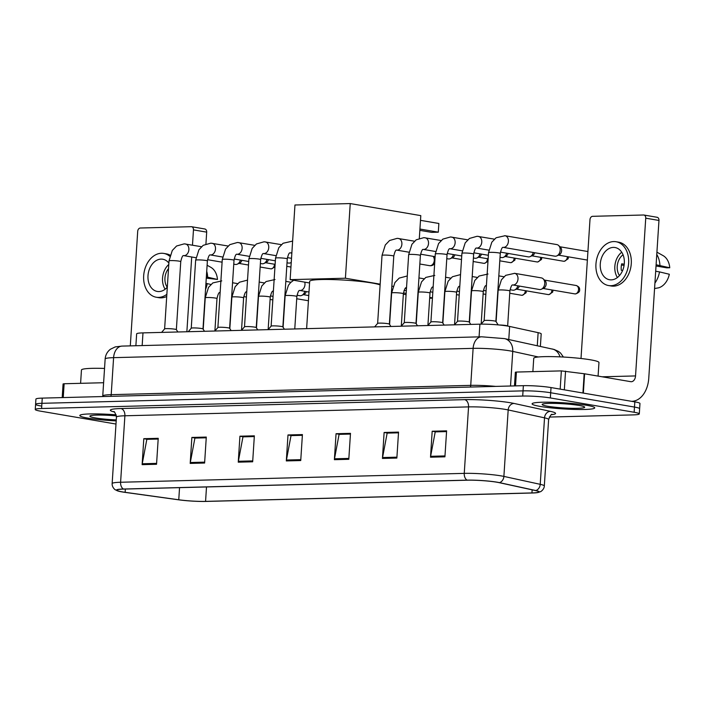 <?xml version="1.0" encoding="UTF-8"?>
<svg xmlns="http://www.w3.org/2000/svg" width="705" height="705" viewBox="0 0 705 705"><rect width="100%" height="100%" fill="white"/><g stroke="black" fill="none" stroke-linecap="round" stroke-linejoin="round"><path stroke-width="1.06" d="M135.88 345.732L136.647 333.879A19.608 1.912 3.7 0 1 142.983 332.883L479.893 324.168A19.608 1.912 3.7 0 1 509.627 326.45L538.126 332.654A19.608 1.912 3.7 0 1 541.193 333.897L540.383 346.411M549.292 417.06L632.958 414.901A19.608 1.912 -176.3 0 0 639.294 413.906L639.973 403.516A19.608 1.912 -176.3 0 0 634.817 401.876L551.028 387.565A19.608 1.912 -176.3 0 0 523.374 385.679L42.256 398.113A19.608 1.912 -176.3 0 0 35.92 399.109L35.585 404.309A19.608 1.912 -176.3 0 0 40.731 405.948M639.294 413.906A19.608 1.912 -176.3 0 0 634.148 412.266L550.358 397.946A19.608 1.912 -176.3 0 0 522.705 396.06L41.586 408.503L41.921 403.313A19.608 1.912 -176.3 0 0 35.585 404.309A19.608 1.912 -176.3 0 1 41.921 403.313L523.039 390.87L41.921 403.313L42.256 398.113M550.358 397.946L550.693 392.755A19.608 1.912 -176.3 0 0 523.039 390.87A19.608 1.912 -176.3 0 1 550.693 392.755L634.482 407.067L550.693 392.755L551.028 387.565M639.629 408.706A19.608 1.912 -176.3 0 0 634.482 407.067A19.608 1.912 -176.3 0 1 639.629 408.706M88.063 418.144A31.372 3.058 -176.3 0 0 116.202 420.903A31.372 3.058 -176.3 0 1 88.063 418.144A31.372 3.058 -176.3 0 1 79.824 415.527A31.372 3.058 -176.3 0 0 88.063 418.144M540.338 406.45A31.372 3.058 -176.3 0 0 574.681 409.438A31.372 3.058 -176.3 0 0 594.72 407.878A31.372 3.058 -176.3 0 0 586.481 405.26A31.372 3.058 -176.3 0 0 552.147 402.273A31.372 3.058 -176.3 0 0 532.099 403.824A31.372 3.058 -176.3 0 0 540.338 406.45A31.372 3.058 -176.3 0 0 574.681 409.438A31.372 3.058 -176.3 0 0 594.72 407.878A31.372 3.058 -176.3 0 0 586.481 405.26A31.372 3.058 -176.3 0 0 552.147 402.273A31.372 3.058 -176.3 0 0 532.099 403.824A31.372 3.058 -176.3 0 0 540.338 406.45M122.45 491.896A20.921 2.044 3.7 0 1 116.959 490.151A20.921 2.044 3.7 0 1 123.719 489.094L467.371 480.202A20.921 2.044 3.7 0 1 499.087 482.643L535.421 490.548A20.921 2.044 3.7 0 1 538.699 491.87A20.921 2.044 3.7 0 1 531.94 492.936L205.569 501.378A20.921 2.044 3.7 0 1 178.762 499.774L125.138 492.31A20.921 2.044 3.7 0 1 122.45 491.896M122.071 491.914A21.441 2.089 -176.3 0 0 124.82 492.337L178.444 499.792A21.441 2.089 -176.3 0 0 205.922 501.431L532.293 492.998A21.441 2.089 -176.3 0 0 537.933 492.531A21.441 2.089 -176.3 0 0 535.862 490.548L499.528 482.643A21.441 2.089 -176.3 0 0 467.018 480.14L123.366 489.032A21.441 2.089 -176.3 0 0 117.638 490.9A21.441 2.089 -176.3 0 0 122.071 491.914M444.925 456.822L446.609 430.852L432.183 431.231L430.508 457.192L444.925 456.822M446.556 431.583L435.223 431.883L430.623 456.302A5.226 3.543 88.5 0 0 430.508 457.192M435.716 431.865L432.183 431.231M396.862 458.065L398.545 432.103L384.119 432.473L382.445 458.435L396.862 458.065M398.492 432.826L387.16 433.126L382.559 457.545A5.226 3.543 88.5 0 0 382.445 458.435M398.501 432.791L387.653 433.073L384.119 432.473M348.799 459.308L350.482 433.346L336.056 433.716L334.382 459.686L348.799 459.308M350.429 434.077L339.087 434.368L334.496 458.788A5.226 3.543 88.5 0 0 334.382 459.686M339.59 434.351L336.056 433.716M156.545 464.278L158.228 438.316L143.802 438.686L142.128 464.657L156.545 464.278M158.176 439.048L146.834 439.338L142.243 463.758A5.226 3.543 88.5 0 0 142.128 464.657M147.327 439.33L143.802 438.686M204.609 463.035L206.292 437.074L191.866 437.444L190.191 463.414L204.609 463.035M206.239 437.805L194.897 438.096L190.306 462.515A5.226 3.543 88.5 0 0 190.191 463.414M195.391 438.078L191.866 437.444M252.672 461.793L254.355 435.831L239.929 436.201L238.255 462.172L252.672 461.793M254.302 436.562L242.961 436.853L238.369 461.273A5.226 3.543 88.5 0 0 238.255 462.172M243.454 436.836L239.929 436.201M300.735 460.55L302.419 434.588L287.993 434.959L286.318 460.929L300.735 460.55M302.366 435.32L291.024 435.611L286.433 460.03A5.226 3.543 88.5 0 0 286.318 460.929M291.526 435.593L287.993 434.959M116.166 414.84A31.372 3.058 -176.3 0 0 79.824 415.527A31.372 3.058 -176.3 0 1 116.166 414.84M41.586 408.503A19.608 1.912 -176.3 0 0 35.25 409.499A19.608 1.912 -176.3 0 0 40.397 411.138L115.99 424.049M435.716 431.83L446.565 431.548M243.463 436.8L254.311 436.527M195.4 438.043L206.239 437.77M147.336 439.286L158.176 439.012M339.59 434.315L350.438 434.033M291.526 435.558L302.375 435.276M104.543 368.442A32.686 3.19 -176.3 0 0 81.454 370.002L80.599 383.317M116.396 415.871A21.309 2.08 -176.3 0 0 89.984 415.976A21.309 2.08 -176.3 0 0 95.466 417.95A21.309 2.08 -176.3 0 0 116.263 419.898M103.617 382.727L64.137 383.749L63.239 397.576M204.494 228.958A3.269 2.379 99.7 0 1 204.838 228.984A3.269 2.379 99.7 0 1 206.688 232.139L193.461 229.883L192.474 245.181M205.93 243.904L206.688 232.139M193.461 229.883A3.269 2.379 -80.3 0 0 191.61 226.719A3.269 2.379 -80.3 0 0 191.266 226.693L140.321 228.015A3.269 2.379 -80.3 0 0 137.704 231.319L130.302 345.882M191.707 256.99L186.869 331.747M62.19 397.602L63.08 383.917L64.137 383.749M168.874 263.115A16.338 11.914 -80.3 0 0 162.767 259.228A16.338 11.914 -80.3 0 0 161.066 259.105A16.338 11.914 -80.3 0 0 148.103 274.483A16.338 11.914 -80.3 0 0 157.259 291.438A16.338 11.914 -80.3 0 0 158.969 291.562A16.338 11.914 -80.3 0 0 167.323 287.138M168.786 264.481A16.338 11.914 -80.3 0 0 165.129 289.217M168.513 268.623A13.069 9.535 -80.3 0 0 167.226 287.243M169.764 256.285A22.225 16.206 -80.3 0 0 163.754 253.421A22.225 16.206 -80.3 0 0 161.445 253.262A22.225 16.206 -80.3 0 0 143.82 274.175A22.225 16.206 -80.3 0 0 156.272 297.237L158.916 297.695A22.225 16.206 -80.3 0 0 161.233 297.854A22.225 16.206 -80.3 0 0 166.715 296.479M170.09 255.157A22.225 16.206 -80.3 0 0 166.406 253.879L163.754 253.421M156.272 297.237A22.225 16.206 -80.3 0 0 158.59 297.404A22.225 16.206 -80.3 0 0 166.856 294.311M205.543 289.482A21.573 15.73 -80.3 0 0 207.235 283.595L210.901 284.476M205.939 283.375L207.235 283.595M206.274 278.123L217.475 279.453L206.353 276.88M207.658 277.109A21.573 15.73 -80.3 0 0 206.715 271.293M217.475 279.453A16.999 12.39 -80.3 0 0 210.804 267.31L207.111 265.247M380.118 284.952A35.955 3.507 -176.3 0 0 371.984 282.996A35.955 3.507 -176.3 0 0 332.645 279.577A35.955 3.507 -176.3 0 0 309.68 281.365L306.622 328.653M420.488 220.339L438.863 223.485L438.298 232.183L419.924 229.037M350.235 203.569L345.406 278.219L290.134 279.647L294.963 204.996L350.235 203.569L420.797 215.624L419.334 238.264M406.344 290.522L404.009 290.583M345.406 278.219L380.171 284.159M391.83 286.151L393.029 286.353M405.172 288.433L406.468 288.653M309.574 282.969L290.134 279.647M438.298 232.183L431.566 232.35L419.845 230.35M403.348 294.214L406.071 294.681M429.671 298.25L432.429 298.18M432.456 297.863L429.724 297.404M406.159 293.377L403.463 292.91M180.753 261.652L176.356 329.667A5.887 0.573 -176.3 0 0 176.347 329.64A5.887 0.573 -176.3 0 0 174.814 329.191A5.887 0.573 -176.3 0 0 168.574 328.645A5.887 0.573 -176.3 0 0 164.635 328.882A5.887 0.573 -176.3 0 0 164.618 328.927L169.015 260.894A5.887 0.573 -176.3 0 1 171.2 260.586A5.887 0.573 -176.3 0 1 179.211 261.158A5.887 0.573 -176.3 0 1 180.753 261.652C181.705 257.422 182.63 255.404 183.529 255.589L183.556 255.598A5.887 4.292 99.7 0 1 183.547 255.589L195.928 257.713M240.396 260.066A5.887 4.292 99.7 0 1 237.312 264.155A5.887 4.292 99.7 0 1 235.946 264.481A5.887 4.292 99.7 0 1 235.329 264.437L233.76 264.172M241.859 260.321A4.248 3.093 99.7 0 1 239.682 263.08L237.312 264.155M202.987 328.997A5.887 0.573 -176.3 0 0 202.969 328.953A5.887 0.573 -176.3 0 0 201.436 328.504A5.887 0.573 -176.3 0 0 195.206 327.948A5.887 0.573 -176.3 0 0 191.258 328.195A5.887 0.573 -176.3 0 0 191.24 328.239L195.646 260.207A5.887 0.573 -176.3 0 1 197.823 259.898A5.887 0.573 -176.3 0 1 205.842 260.471A5.887 0.573 -176.3 0 1 207.385 260.965C208.336 256.735 209.262 254.717 210.16 254.902A5.887 4.292 99.7 0 1 210.169 254.902L222.56 257.017M267.028 259.378A5.887 4.292 99.7 0 1 263.934 263.467A5.887 4.292 99.7 0 1 262.568 263.793A5.887 4.292 99.7 0 1 261.96 263.749L260.383 263.485M268.482 259.625A4.248 3.093 99.7 0 1 266.305 262.392L263.934 263.467M238.449 242.582A5.887 4.292 99.7 0 1 238.792 242.617A5.887 4.292 99.7 0 1 242.088 248.724A5.887 4.292 99.7 0 1 237.426 254.258A5.887 4.292 99.7 0 1 237.153 254.258A5.887 4.292 99.7 0 1 236.81 254.214C235.884 254.029 234.959 256.047 234.016 260.277L229.61 328.292A5.887 0.573 -176.3 0 0 229.601 328.266A5.887 0.573 -176.3 0 0 228.067 327.816A5.887 0.573 -176.3 0 0 221.828 327.261A5.887 0.573 -176.3 0 0 217.889 327.508A5.887 0.573 -176.3 0 0 217.871 327.552M291.244 262.392A5.887 4.292 99.7 0 1 290.566 262.78A5.887 4.292 99.7 0 1 289.2 263.106A5.887 4.292 99.7 0 1 288.583 263.062L287.014 262.798M260.638 259.59L256.241 327.596A5.887 0.573 -176.3 0 0 256.223 327.578A5.887 0.573 -176.3 0 0 254.69 327.129A5.887 0.573 -176.3 0 0 248.46 326.574A5.887 0.573 -176.3 0 0 244.52 326.82A5.887 0.573 -176.3 0 0 244.494 326.864L248.9 258.823A5.887 0.573 -176.3 0 1 251.077 258.524A5.887 0.573 -176.3 0 1 259.096 259.096A5.887 0.573 -176.3 0 1 260.638 259.59C261.59 255.36 262.516 253.342 263.414 253.527L263.441 253.527A5.887 4.292 99.7 0 1 263.423 253.527M282.864 326.935A5.887 0.573 -176.3 0 0 282.855 326.891A5.887 0.573 -176.3 0 0 281.321 326.441A5.887 0.573 -176.3 0 0 275.082 325.886A5.887 0.573 -176.3 0 0 271.143 326.133A5.887 0.573 -176.3 0 0 271.125 326.177M393.778 256.144L389.38 324.159A5.887 0.573 -176.3 0 0 389.363 324.133A5.887 0.573 -176.3 0 0 387.829 323.683A5.887 0.573 -176.3 0 0 381.599 323.128A5.887 0.573 -176.3 0 0 377.651 323.375A5.887 0.573 -176.3 0 0 377.633 323.419L382.031 255.386A5.887 0.573 -176.3 0 1 384.216 255.078A5.887 0.573 -176.3 0 1 392.227 255.651A5.887 0.573 -176.3 0 1 393.778 256.144C394.721 251.914 395.646 249.896 396.554 250.081A5.887 4.292 99.7 0 1 396.562 250.081L408.953 252.196M453.412 254.558A5.887 4.292 99.7 0 1 450.328 258.647A5.887 4.292 99.7 0 1 448.962 258.973A5.887 4.292 99.7 0 1 448.345 258.929L446.776 258.664M454.875 254.805A4.248 3.093 99.7 0 1 452.698 257.572L450.328 258.647M416.003 323.489A5.887 0.573 -176.3 0 0 415.985 323.445A5.887 0.573 -176.3 0 0 414.461 322.996A5.887 0.573 -176.3 0 0 408.221 322.441A5.887 0.573 -176.3 0 0 404.282 322.687A5.887 0.573 -176.3 0 0 404.265 322.731L408.662 254.699A5.887 0.573 -176.3 0 1 410.839 254.39A5.887 0.573 -176.3 0 1 418.858 254.963A5.887 0.573 -176.3 0 1 420.4 255.457C421.352 251.227 422.277 249.209 423.176 249.394L423.203 249.394A5.887 4.292 99.7 0 1 423.185 249.394M480.043 253.87A5.887 4.292 99.7 0 1 476.959 257.959A5.887 4.292 99.7 0 1 475.593 258.286A5.887 4.292 99.7 0 1 474.976 258.242L473.408 257.977M481.497 254.117A4.248 3.093 99.7 0 1 479.329 256.884L476.959 257.959M442.625 322.802A5.887 0.573 -176.3 0 0 442.617 322.758A5.887 0.573 -176.3 0 0 441.083 322.308A5.887 0.573 -176.3 0 0 434.853 321.753A5.887 0.573 -176.3 0 0 430.905 322A5.887 0.573 -176.3 0 0 430.887 322.044M506.666 253.183A5.887 4.292 99.7 0 1 503.582 257.272A5.887 4.292 99.7 0 1 502.216 257.598A5.887 4.292 99.7 0 1 501.599 257.554L500.03 257.29M508.129 253.43A4.248 3.093 99.7 0 1 505.952 256.188L503.582 257.272M473.654 254.073L469.257 322.088A5.887 0.573 -176.3 0 0 469.248 322.07A5.887 0.573 -176.3 0 0 467.715 321.621A5.887 0.573 -176.3 0 0 461.475 321.066A5.887 0.573 -176.3 0 0 457.536 321.313A5.887 0.573 -176.3 0 0 457.519 321.357L461.916 253.315A5.887 0.573 -176.3 0 1 464.093 253.016A5.887 0.573 -176.3 0 1 472.112 253.588A5.887 0.573 -176.3 0 1 473.654 254.073C474.606 249.852 475.531 247.834 476.43 248.019A5.887 4.292 99.7 0 1 476.439 248.019L488.829 250.134M533.297 252.496A5.887 4.292 99.7 0 1 530.213 256.585A5.887 4.292 99.7 0 1 528.847 256.911A5.887 4.292 99.7 0 1 528.23 256.867L500.427 252.117M534.751 252.743A4.248 3.093 99.7 0 1 532.583 255.501L530.213 256.585M495.888 321.427A5.887 0.573 -176.3 0 0 495.871 321.383A5.887 0.573 -176.3 0 0 494.337 320.934A5.887 0.573 -176.3 0 0 488.107 320.378A5.887 0.573 -176.3 0 0 484.159 320.625A5.887 0.573 -176.3 0 0 484.141 320.66L488.539 252.628A5.887 0.573 -176.3 0 1 490.724 252.328A5.887 0.573 -176.3 0 1 498.735 252.901A5.887 0.573 -176.3 0 1 500.286 253.386C501.237 249.165 502.163 247.138 503.062 247.332A5.887 4.292 99.7 0 1 503.07 247.332L554.861 256.179A5.887 4.292 99.7 0 0 555.47 256.223A5.887 4.292 99.7 0 0 556.835 255.897A5.887 4.292 99.7 0 0 560.175 250.266A5.887 4.292 99.7 0 0 558.616 245.499A5.887 4.292 99.7 0 0 556.835 244.582L505.062 235.734A5.887 4.292 99.7 0 1 508.358 241.841A5.887 4.292 99.7 0 1 503.696 247.376A5.887 4.292 99.7 0 1 503.423 247.367A5.887 4.292 99.7 0 1 503.079 247.332M558.616 245.499L560.493 247.305A4.248 3.093 99.7 0 1 561.621 250.751A4.248 3.093 99.7 0 1 559.206 254.813L556.835 255.897M304.833 291.324A5.887 4.292 99.7 0 1 301.749 295.413A5.887 4.292 99.7 0 1 299.766 295.695L297.017 295.228M306.287 291.57A4.248 3.093 99.7 0 1 304.119 294.337L301.749 295.413M517.849 285.816A5.887 4.292 99.7 0 1 514.765 289.905A5.887 4.292 99.7 0 1 512.782 290.187L510.032 289.72M519.312 286.063A4.248 3.093 99.7 0 1 517.135 288.83L514.765 289.905M507.618 326.045A5.887 0.573 -176.3 0 0 507.609 326.001A5.887 0.573 -176.3 0 0 506.075 325.551A5.887 0.573 -176.3 0 0 499.078 324.987M514.324 273.293A5.887 4.292 99.7 0 1 514.668 273.337L541.396 277.902A5.887 4.292 99.7 0 1 543.167 278.827A5.887 4.292 99.7 0 1 544.727 283.586A5.887 4.292 99.7 0 1 541.387 289.217A5.887 4.292 99.7 0 1 539.413 289.499L512.685 284.935A5.887 4.292 99.7 0 1 512.676 284.935L512.685 284.935C511.76 284.741 510.834 286.768 509.891 290.989A5.887 0.573 -176.3 0 0 508.34 290.495A5.887 0.573 -176.3 0 0 500.33 289.931A5.887 0.573 -176.3 0 0 498.144 290.231L501.422 279.806L505.705 275.347L514.668 273.337A5.887 4.292 99.7 0 1 517.999 279.021A5.887 4.292 99.7 0 1 513.029 284.97A5.887 4.292 99.7 0 1 512.685 284.935M543.167 278.827L545.044 280.634A4.248 3.093 99.7 0 1 546.172 284.071A4.248 3.093 99.7 0 1 543.758 288.133L541.387 289.217M560.175 389.125L561.356 370.892L516.413 372.055L515.522 385.882M631.803 401.321L631.583 401.321A26.147 17.713 88.5 0 0 631.803 401.321A26.147 17.713 88.5 0 0 648.767 378.197L658.972 220.445L645.736 218.18L635.54 375.932A6.539 4.433 -91.5 0 1 631.292 381.713A6.539 4.433 -91.5 0 1 630.711 381.669L584.595 373.8L583.343 393.082M656.778 217.263A3.269 2.379 99.7 0 1 657.113 217.281A3.269 2.379 99.7 0 1 658.972 220.445M645.736 218.18A3.269 2.379 -80.3 0 0 643.885 215.025A3.269 2.379 -80.3 0 0 643.542 214.999L592.597 216.32A3.269 2.379 -80.3 0 0 589.988 219.625L581.008 358.493M514.474 385.908L515.355 372.214L516.413 372.055M561.356 370.892L584.595 373.8M613.341 247.402A16.338 11.914 -80.3 0 0 600.387 262.789A16.338 11.914 -80.3 0 0 609.543 279.744A16.338 11.914 -80.3 0 0 611.244 279.867A16.338 11.914 -80.3 0 0 624.207 264.49A16.338 11.914 -80.3 0 0 615.042 247.525A16.338 11.914 -80.3 0 0 613.341 247.402M621.731 252.24A16.338 11.914 -80.3 0 0 617.413 277.523M624.233 264.225L621.722 263.793A13.069 9.535 99.7 0 0 621.299 270.288L622.612 270.508M623.053 254.796A13.069 9.535 -80.3 0 0 619.501 275.549M608.547 285.543L611.2 285.992A22.225 16.206 -80.3 0 0 613.509 286.16A22.225 16.206 -80.3 0 0 631.134 265.247A22.225 16.206 -80.3 0 0 618.682 242.185L616.038 241.727A22.225 16.206 -80.3 0 0 613.72 241.568A22.225 16.206 -80.3 0 0 596.095 262.48A22.225 16.206 -80.3 0 0 608.547 285.543A22.225 16.206 -80.3 0 0 610.865 285.71A22.225 16.206 -80.3 0 0 628.49 264.789A22.225 16.206 -80.3 0 0 616.038 241.727M654.919 283.075A21.573 15.73 -80.3 0 0 659.519 271.901L669.327 274.254A16.999 12.39 -80.3 0 1 658.611 287.825L654.566 288.53M655.685 271.249L659.519 271.901M656.02 265.996L666.798 267.838L669.75 267.759L656.099 264.754M659.933 265.406A21.573 15.73 -80.3 0 0 656.769 254.435M669.75 267.759A16.999 12.39 -80.3 0 0 663.088 255.615L656.919 252.179M621.457 265.001L624.066 265.45M598.087 376.1L598.968 362.52A32.686 3.19 -176.3 0 0 590.385 359.788A32.686 3.19 -176.3 0 0 554.615 356.677A32.686 3.19 -176.3 0 0 533.738 358.299L532.874 371.623M547.741 406.256A21.309 2.08 -176.3 0 0 572.028 408.31A21.309 2.08 -176.3 0 0 584.586 407.014A21.309 2.08 -176.3 0 0 579.078 405.445A21.309 2.08 -176.3 0 0 556.747 403.445A21.309 2.08 -176.3 0 0 542.26 404.282A21.309 2.08 -176.3 0 0 547.741 406.256M142.163 345.573L142.983 332.883M537.28 345.741L538.126 332.654M508.781 339.537L509.627 326.45M479.074 336.858L479.893 324.168M538.364 356.977L512.755 351.398A26.147 2.556 -176.3 0 0 509.979 350.87A26.147 2.556 -176.3 0 0 473.117 348.358L113.602 357.655A26.147 2.556 -176.3 0 0 105.151 358.977C105.494 354.959 107.257 351.707 110.429 349.231L115.241 346.904L122.08 346.093L481.603 336.796A13.069 8.857 -91.5 0 0 473.117 348.358L470.728 385.362A26.147 2.556 3.7 0 1 495.73 386.393M110.747 396.342A3.269 2.212 88.5 0 0 111.205 394.659L113.602 357.655A13.069 8.857 -91.5 0 1 122.08 346.093M510.517 386.005L512.755 351.398A13.069 10.928 -77.7 0 0 504.533 338.611L554.13 349.469L558.483 351.407L560.616 353.117L563.392 357.038M102.666 396.554L102.754 395.981A26.147 2.556 3.7 0 1 111.205 394.659L470.728 385.362A3.269 2.212 88.5 0 1 470.261 387.045M523.374 385.679L522.705 396.06M634.817 401.876L634.148 412.266M559.99 356.871A13.069 10.928 -77.7 0 0 552.279 349.001M114.192 411.967A32.686 3.19 3.7 0 1 120.907 408.539L464.56 399.647A6.539 4.433 -91.5 0 1 468.552 406.891L124.891 415.783A26.147 2.556 -176.3 0 0 116.44 417.104C115.276 412.918 114.333 411.077 113.602 411.597M464.56 399.647A32.686 3.19 3.7 0 1 510.64 402.793A32.686 3.19 3.7 0 1 514.104 403.454L550.446 411.368A32.686 3.19 3.7 0 1 551.513 414.699M505.414 409.411A26.147 2.556 -176.3 0 0 468.552 406.891L464.251 473.372A26.147 2.556 3.7 0 1 503.89 476.413L540.224 484.326A26.147 2.556 3.7 0 1 544.322 485.983L548.622 419.501A26.147 2.556 -176.3 0 0 544.524 417.845L508.182 409.94A26.147 2.556 -176.3 0 0 505.414 409.411M535.862 490.548A6.539 5.464 -77.7 0 0 540.224 484.326L544.524 417.845A6.539 5.464 102.3 0 1 550.446 411.368M499.528 482.643A6.539 5.464 -77.7 0 0 503.89 476.413L508.182 409.94A6.539 5.464 102.3 0 1 514.104 403.454M467.018 480.14A6.539 4.433 -91.5 0 1 464.251 473.372L120.599 482.255A6.539 4.433 88.5 0 0 123.366 489.032M117.638 490.9L115.179 489.702C115.726 490.301 111.831 487.543 112.148 483.586A26.147 2.556 3.7 0 1 120.599 482.255L124.891 415.783A6.539 4.433 -91.5 0 0 120.907 408.539M531.94 492.936L532.143 489.834M125.138 492.31L125.349 489.05M178.762 499.774L179.546 487.649M205.569 501.378L206.503 486.952M300.797 459.66L286.433 460.03M252.734 460.903L238.369 461.273M204.67 462.145L190.306 462.515M156.607 463.388L142.243 463.758M348.86 458.417L334.496 458.788M396.924 457.175L382.559 457.545M444.987 455.932L430.623 456.302M419.845 264.005L429.548 265.662A5.226 3.816 -80.3 0 0 430.094 265.706A5.226 3.816 -80.3 0 0 434.28 260.409A5.226 3.816 -80.3 0 0 433.029 256.312M271.064 268.843A4.248 3.093 99.7 0 1 270.623 268.808L271.451 268.869A4.248 2.882 -91.5 0 1 271.064 268.843A4.248 3.093 99.7 0 0 274.474 264.234M185.195 243.956A5.887 4.292 99.7 0 1 185.538 244A5.887 4.292 99.7 0 1 188.834 250.099A5.887 4.292 99.7 0 1 184.172 255.642A5.887 4.292 99.7 0 1 183.899 255.633A5.887 4.292 99.7 0 1 183.556 255.598M211.826 243.269A5.887 4.292 99.7 0 1 212.161 243.304A5.887 4.292 99.7 0 1 215.466 249.411A5.887 4.292 99.7 0 1 210.795 254.946A5.887 4.292 99.7 0 1 210.522 254.946A5.887 4.292 99.7 0 1 210.187 254.91M236.81 254.214A5.887 4.292 99.7 0 1 236.801 254.214L249.191 256.329M234.016 260.277A5.887 0.573 -176.3 0 0 232.465 259.784A5.887 0.573 -176.3 0 0 224.454 259.211A5.887 0.573 -176.3 0 0 222.269 259.519L225.547 249.094L229.83 244.635L237.488 242.467L254.717 245.34M265.08 241.894A5.887 4.292 99.7 0 1 265.415 241.93A5.887 4.292 99.7 0 1 268.72 248.037A5.887 4.292 99.7 0 1 264.049 253.571A5.887 4.292 99.7 0 1 263.776 253.571A5.887 4.292 99.7 0 1 263.441 253.527L275.814 255.642M291.879 252.628A5.887 4.292 99.7 0 1 290.68 252.883A5.887 4.292 99.7 0 1 290.407 252.883A5.887 4.292 99.7 0 1 290.063 252.839A5.887 4.292 99.7 0 1 290.055 252.839L291.844 253.148M290.063 252.839L290.037 252.839C289.138 252.654 288.213 254.672 287.27 258.894A5.887 0.573 -176.3 0 0 285.719 258.409A5.887 0.573 -176.3 0 0 277.708 257.836A5.887 0.573 -176.3 0 0 275.523 258.136L278.801 247.711L283.084 243.26L292.046 241.242A5.887 4.292 99.7 0 1 292.601 241.392M291.703 241.207A5.887 4.292 99.7 0 1 292.046 241.242L292.61 241.339M484.079 263.335A4.248 3.093 99.7 0 1 483.639 263.3L484.467 263.362A4.248 2.882 -91.5 0 1 484.079 263.335A4.248 3.093 99.7 0 0 487.49 258.726M398.21 238.449A5.887 4.292 99.7 0 1 398.554 238.484A5.887 4.292 99.7 0 1 401.85 244.591A5.887 4.292 99.7 0 1 397.188 250.125A5.887 4.292 99.7 0 1 396.915 250.125A5.887 4.292 99.7 0 1 396.571 250.09M510.711 262.648A4.248 3.093 99.7 0 1 510.27 262.613L511.09 262.674A4.248 2.882 -91.5 0 1 510.711 262.648A4.248 3.093 99.7 0 0 514.121 258.03M424.842 237.761A5.887 4.292 99.7 0 1 425.185 237.796A5.887 4.292 99.7 0 1 428.481 243.904A5.887 4.292 99.7 0 1 423.811 249.438A5.887 4.292 99.7 0 1 423.546 249.438A5.887 4.292 99.7 0 1 423.203 249.394L435.575 251.509M537.333 261.96A4.248 3.093 99.7 0 1 536.893 261.925L537.721 261.987A4.248 2.882 -91.5 0 1 537.333 261.96A4.248 3.093 99.7 0 0 540.744 257.343M451.464 237.074A5.887 4.292 99.7 0 1 451.808 237.109A5.887 4.292 99.7 0 1 455.104 243.216A5.887 4.292 99.7 0 1 450.442 248.75A5.887 4.292 99.7 0 1 450.169 248.75A5.887 4.292 99.7 0 1 449.825 248.706A5.887 4.292 99.7 0 1 449.816 248.706L462.207 250.821M449.825 248.706L449.808 248.706C448.9 248.521 447.983 250.539 447.032 254.769A5.887 0.573 -176.3 0 0 445.481 254.276A5.887 0.573 -176.3 0 0 437.47 253.703A5.887 0.573 -176.3 0 0 435.285 254.003L438.563 243.577L442.846 239.127L450.504 236.959L467.732 239.832M563.965 261.264A4.248 3.093 99.7 0 1 563.524 261.238L564.344 261.299A4.248 2.882 -91.5 0 1 563.965 261.264A4.248 3.093 99.7 0 0 567.375 256.655M478.096 236.387A5.887 4.292 99.7 0 1 478.439 236.422A5.887 4.292 99.7 0 1 481.735 242.529A5.887 4.292 99.7 0 1 477.065 248.063A5.887 4.292 99.7 0 1 476.8 248.063A5.887 4.292 99.7 0 1 476.457 248.019M504.718 235.69A5.887 4.292 99.7 0 1 505.062 235.734L496.1 237.752L491.817 242.203L488.539 252.628M219.766 292.505C218.858 292.319 217.942 294.337 216.99 298.567A5.887 0.573 -176.3 0 0 215.439 298.074A5.887 0.573 -176.3 0 0 207.429 297.501A5.887 0.573 -176.3 0 0 205.243 297.81L208.521 287.384L212.804 282.925L221.767 280.907M246.389 291.817C245.49 291.632 244.564 293.65 243.613 297.88A5.887 0.573 -176.3 0 0 242.071 297.387A5.887 0.573 -176.3 0 0 234.051 296.814A5.887 0.573 -176.3 0 0 231.875 297.122L235.153 286.697L239.427 282.238L247.525 280.105M273.02 291.13C272.121 290.945 271.196 292.963 270.244 297.193A5.887 0.573 -176.3 0 0 268.693 296.699A5.887 0.573 -176.3 0 0 260.683 296.126A5.887 0.573 -176.3 0 0 258.497 296.426L261.775 286.001L266.058 281.551L275.02 279.532M304.763 282.15A5.887 4.292 99.7 0 1 304.983 284.529A5.887 4.292 99.7 0 1 300.013 290.478A5.887 4.292 99.7 0 1 299.669 290.442A5.887 4.292 99.7 0 1 299.651 290.442L308.984 292.037M299.669 290.442L299.643 290.442C298.744 290.248 297.818 292.275 296.867 296.497A5.887 0.573 -176.3 0 0 295.325 296.012A5.887 0.573 -176.3 0 0 287.305 295.439A5.887 0.573 -176.3 0 0 285.128 295.739L288.407 285.313L290.654 282.529L293.668 280.255M406.15 287.684C405.252 287.499 404.326 289.517 403.375 293.747A5.887 0.573 -176.3 0 0 401.832 293.254A5.887 0.573 -176.3 0 0 393.822 292.681A5.887 0.573 -176.3 0 0 391.636 292.989L394.915 282.564L399.197 278.105L407.287 275.972M432.782 286.997C431.883 286.812 430.958 288.83 430.006 293.06A5.887 0.573 -176.3 0 0 428.464 292.566A5.887 0.573 -176.3 0 0 420.444 291.993A5.887 0.573 -176.3 0 0 418.268 292.302L421.537 281.877L425.82 277.418L434.782 275.399M521.894 295.28A4.248 3.093 99.7 0 1 521.444 295.245L522.273 295.307A4.248 2.882 -91.5 0 1 521.894 295.28A4.248 3.093 99.7 0 0 525.296 290.671M459.431 286.309L459.404 286.309C458.506 286.124 457.58 288.142 456.628 292.372A5.887 0.573 -176.3 0 0 455.086 291.879A5.887 0.573 -176.3 0 0 447.076 291.306A5.887 0.573 -176.3 0 0 444.89 291.606L448.168 281.18L452.451 276.73L460.541 274.598M548.516 294.593A4.248 3.093 99.7 0 1 548.076 294.558L548.904 294.619A4.248 2.882 -91.5 0 1 548.516 294.593A4.248 3.093 99.7 0 0 551.927 289.984M486.036 285.622C485.137 285.437 484.212 287.455 483.26 291.676A5.887 0.573 -176.3 0 0 481.718 291.191A5.887 0.573 -176.3 0 0 473.698 290.619A5.887 0.573 -176.3 0 0 471.522 290.918L474.791 280.493L479.074 276.043L488.036 274.025M575.148 293.906A4.248 3.093 99.7 0 1 574.707 293.87L575.527 293.932A4.248 2.882 -91.5 0 1 575.148 293.906A4.248 3.093 99.7 0 0 578.514 289.905A4.248 3.093 99.7 0 0 576.135 285.499L544.48 280.088M635.54 375.932L602.167 376.796M582.929 393.011L584.172 373.729M565.542 371.138L564.335 389.839M481.603 336.796L504.533 338.611M105.151 358.977L102.754 395.981M537.933 492.531L540.541 491.641C539.986 492.169 544.198 489.79 544.322 485.983M35.25 409.499L35.585 404.309M112.148 483.586L116.44 417.104M548.622 419.501C550.314 415.492 551.486 413.8 552.147 414.399M191.61 226.719L204.838 228.984M429.548 265.662A5.226 5.226 0 0 0 434.668 263.573M435.029 258.012A5.226 5.226 0 0 0 433.707 256.426M201.463 246.715L184.234 243.851L176.576 246.01L172.293 250.469L169.015 260.894M164.635 328.882L161.604 332.399M176.347 329.64L177.88 331.976M207.534 259.687L222.101 262.181M270.623 268.808L260.154 267.028M248.495 265.027L238.969 263.406M274.959 266.843L271.451 268.869M228.085 246.027L210.857 243.155L203.199 245.322L198.916 249.781L195.646 260.207M191.258 328.195L188.235 331.711M202.987 328.979L207.385 260.965M202.969 328.953L204.512 331.288M234.157 258.999L248.724 261.493M290.945 267.045L286.785 266.331M275.126 264.34L265.591 262.718M214.858 331.024L217.889 327.508L222.269 259.519M291.244 262.471L290.566 262.78M229.601 328.266L231.134 330.601M260.788 258.312L275.355 260.806M281.339 244.653L264.111 241.78L256.453 243.948L252.17 248.398L248.9 258.823M244.52 326.82L241.489 330.337M256.223 327.578L257.766 329.914M287.411 257.625L291.509 258.321M271.125 326.151L275.523 258.136M271.143 326.133L268.111 329.649M282.864 326.908L287.27 258.894M282.855 326.891L284.388 329.226M414.478 241.207L397.25 238.334L389.592 240.502L385.309 244.961L382.031 255.386M377.651 323.375L374.619 326.891M389.363 324.133L390.905 326.468M420.55 254.179L435.117 256.673M483.639 263.3L473.178 261.511M461.511 259.519L451.984 257.898M487.983 261.335L484.467 263.362M441.101 240.52L423.881 237.647L416.214 239.815L411.94 244.274L408.662 254.699M404.282 322.687L401.251 326.204M417.527 325.781L415.985 323.445L420.4 255.457M447.173 253.492L461.74 255.986M510.27 262.613L499.801 260.824M488.142 258.832L478.616 257.202M515.223 258.224L514.853 260.18L511.09 262.674M427.873 325.516L430.905 322L435.285 254.003M442.634 322.775L447.032 254.769M442.617 322.758L444.159 325.093M473.804 252.804L488.371 255.289M536.893 261.925L505.238 256.514M541.854 257.536L541.475 259.493L537.721 261.987M494.355 239.145L477.135 236.272L469.468 238.44L465.194 242.89L461.916 253.315M457.536 321.313L454.505 324.829M469.248 322.07L470.781 324.406M563.524 261.238L531.87 255.827M568.486 256.849L568.107 258.805L564.344 261.299M484.159 320.625L481.127 324.15M587.917 251.544L559.929 246.768M498.188 324.899L495.871 321.383L500.286 253.386M587.371 260.075L558.492 255.139M203.207 329.314L205.243 297.81M243.763 296.602L246.424 297.061M214.893 330.989L216.99 298.567M232.562 282.758L237.691 283.63M272.826 299.907L270.094 299.449M229.839 328.627L231.875 297.122M270.385 295.915L273.055 296.373M241.515 330.293L243.613 297.88M259.184 282.062L264.313 282.943M308.42 300.753L296.726 298.753M256.461 327.94L258.497 296.426M268.147 329.605L270.244 297.193M285.816 281.374L290.945 282.256M308.755 295.571L303.406 294.664M283.093 327.252L285.128 295.739M294.769 328.953L296.867 296.497M389.601 324.494L391.636 292.989M430.156 291.782L432.817 292.24M401.286 326.168L403.375 293.747M418.946 277.937L424.084 278.81M459.211 295.095L456.488 294.628M416.223 323.806L418.268 292.302M456.778 291.094L459.44 291.553M427.909 325.472L430.006 293.06M445.578 277.241L450.707 278.123M485.842 294.399L483.11 293.932M442.855 323.119L444.89 291.606M483.41 290.407L486.071 290.865M454.54 324.785L456.628 292.372M472.2 276.554L477.338 277.435M521.444 295.245L509.741 293.245M526.406 290.857L526.036 292.813L522.273 295.307M469.477 322.432L471.522 290.918M481.162 324.097L483.26 291.676M498.832 275.867L503.96 276.748M548.076 294.558L516.421 289.147M553.037 290.169L552.658 292.126L548.904 294.619M496.108 321.744L498.144 290.231M507.653 326.071L509.891 290.989M574.707 293.87L543.044 288.46M576.135 285.499C578.47 286.424 579.625 287.587 579.607 288.988C579.633 290.328 580.435 292.249 575.527 293.932M643.885 215.025L657.113 217.281"/></g></svg>
